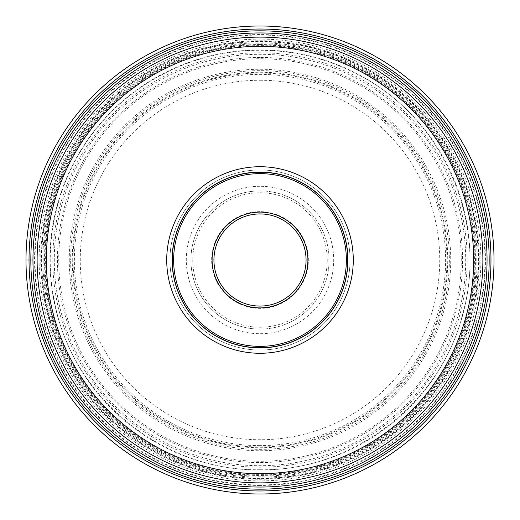 <?xml version="1.0" encoding="UTF-8"?>
<svg xmlns="http://www.w3.org/2000/svg" width="520" height="520" viewBox="0 0 520 520"><rect width="100%" height="100%" fill="white"/><g stroke="black" fill="none" stroke-linecap="round" stroke-linejoin="round"><path stroke-width="0.39" stroke-dasharray="2.6 1.95" d="M26 260A234 234 0 0 1 260 26A234 234 0 0 1 494 260A234 234 0 0 1 260 494A234 234 0 0 1 26 260L40.742 260A219.258 219.258 0 0 1 260 40.742A219.258 219.258 0 0 1 479.258 260A219.258 219.258 0 0 1 260 479.258A219.258 219.258 0 0 1 40.742 260L43.803 260A216.197 216.197 0 0 0 260 476.197A216.197 216.197 0 0 0 476.197 260A216.197 216.197 0 0 0 260 43.803A216.197 216.197 0 0 0 43.803 260L45.604 260A214.396 214.396 0 0 0 260 474.396A214.396 214.396 0 0 0 474.396 260A214.396 214.396 0 0 0 260 45.604A214.396 214.396 0 0 0 45.604 260L49.946 260A210.054 210.054 0 0 0 260 470.054A210.054 210.054 0 0 0 470.054 260A210.054 210.054 0 0 0 260 49.946A210.054 210.054 0 0 0 49.946 260L69.27 260A190.73 190.73 0 0 1 260 69.27A190.73 190.73 0 0 1 450.729 260A190.73 190.73 0 0 1 260 450.729A190.73 190.73 0 0 1 69.27 260L70.648 260A189.352 189.352 0 0 0 260 449.351A189.352 189.352 0 0 0 449.351 260A189.352 189.352 0 0 0 260 70.648A189.352 189.352 0 0 0 70.648 260L73.041 260A186.959 186.959 0 0 0 260 446.959A186.959 186.959 0 0 0 446.959 260A186.959 186.959 0 0 0 260 73.041A186.959 186.959 0 0 0 73.041 260L72.273 260A187.727 187.727 0 0 1 260 72.273A187.727 187.727 0 0 1 447.726 260A187.727 187.727 0 0 1 260 447.726A187.727 187.727 0 0 1 72.273 260L58.734 260A201.266 201.266 0 0 1 260 58.734A201.266 201.266 0 0 1 461.266 260A201.266 201.266 0 0 1 260 461.266A201.266 201.266 0 0 1 58.734 260L54.301 260A205.699 205.699 0 0 0 260 465.699A205.699 205.699 0 0 0 465.699 260A205.699 205.699 0 0 0 260 54.301A205.699 205.699 0 0 0 54.301 260L52.793 260A207.207 207.207 0 0 0 260 467.207A207.207 207.207 0 0 0 467.207 260A207.207 207.207 0 0 0 260 52.793A207.207 207.207 0 0 0 52.793 260L32.955 260M260 487.045A227.045 227.045 0 0 1 32.955 260A227.045 227.045 0 0 1 260 32.955A227.045 227.045 0 0 1 487.045 260A227.045 227.045 0 0 1 260 487.045M260 482.879A222.879 222.879 0 0 1 37.121 260A222.879 222.879 0 0 1 260 37.121A222.879 222.879 0 0 1 482.879 260A222.879 222.879 0 0 1 260 482.879M347.913 260A87.913 87.913 0 0 0 260 172.088A87.913 87.913 0 0 0 172.088 260A87.913 87.913 0 0 0 260 347.913A87.913 87.913 0 0 0 347.913 260M260 347.75A87.75 87.75 0 0 0 347.75 260A87.75 87.75 0 0 0 260 172.25A87.75 87.75 0 0 0 172.25 260A87.75 87.75 0 0 0 260 347.75M260 350.051A90.051 90.051 0 0 1 169.949 260A90.051 90.051 0 0 1 260 169.949A90.051 90.051 0 0 1 350.051 260A90.051 90.051 0 0 1 260 350.051A90.051 90.051 0 0 0 350.051 259.968A90.051 90.051 0 0 0 259.928 169.949A90.051 90.051 0 0 0 169.949 260.033A90.051 90.051 0 0 0 260.072 350.051A90.051 90.051 0 0 0 350.051 259.968A90.051 90.051 0 0 0 259.928 169.949A90.051 90.051 0 0 0 169.949 260.033A90.051 90.051 0 0 0 260 350.051M260 306.065A46.066 46.066 0 0 0 306.065 260A46.066 46.066 0 0 0 260 213.935A46.066 46.066 0 0 0 213.935 260A46.066 46.066 0 0 0 260 306.065M260 211.633A48.367 48.367 0 0 0 211.633 260A48.367 48.367 0 0 0 260 308.367A48.367 48.367 0 0 0 308.367 260A48.367 48.367 0 0 0 260 211.633M259.928 190.905A69.095 69.095 0 0 1 329.095 259.961A69.095 69.095 0 0 1 260 329.095A69.095 69.095 0 0 1 190.905 260.039A69.095 69.095 0 0 1 259.928 190.905M260 329.095A69.095 69.095 0 0 0 329.095 260A69.095 69.095 0 0 0 260 190.905A69.095 69.095 0 0 0 190.905 260A69.095 69.095 0 0 0 260 329.095M260 186.297A73.704 73.704 0 0 0 186.297 260A73.704 73.704 0 0 0 260 333.704A73.704 73.704 0 0 0 333.704 260A73.704 73.704 0 0 0 260 186.297M260 57.434A202.566 202.566 0 0 0 57.434 260A202.566 202.566 0 0 0 260 462.566A202.566 202.566 0 0 0 462.566 260A202.566 202.566 0 0 0 260 57.434M260 480.876A220.877 220.877 0 0 1 39.123 260A220.877 220.877 0 0 1 260 39.123A220.877 220.877 0 0 1 480.876 260A220.877 220.877 0 0 1 260 480.876M260 42.874A217.126 217.126 0 0 0 42.874 260A217.126 217.126 0 0 0 260 477.126A217.126 217.126 0 0 0 477.126 260A217.126 217.126 0 0 0 260 42.874M259.928 192.751A67.249 67.249 0 0 1 327.249 259.961A67.249 67.249 0 0 1 260 327.249A67.249 67.249 0 0 1 192.751 260.039A67.249 67.249 0 0 1 259.928 192.751M260 80.255A179.744 179.744 0 0 1 439.745 260A179.744 179.744 0 0 1 260 439.745A179.744 179.744 0 0 1 80.255 260A179.744 179.744 0 0 1 260 80.255M260 445.614A185.614 185.614 0 0 1 74.386 260A185.614 185.614 0 0 1 260 74.386A185.614 185.614 0 0 1 445.614 260A185.614 185.614 0 0 1 260 445.614M259.896 475.007A215.007 215.007 0 0 0 475.007 260.052A215.007 215.007 0 0 0 260 44.993A215.007 215.007 0 0 0 44.993 259.948A215.007 215.007 0 0 0 259.896 475.007M260 44.538A215.462 215.462 0 0 0 44.538 260A215.462 215.462 0 0 0 260 475.462A215.462 215.462 0 0 0 475.462 260A215.462 215.462 0 0 0 260 44.538M260 41.776A218.225 218.225 0 0 1 478.225 260A218.225 218.225 0 0 1 260 478.225A218.225 218.225 0 0 1 41.776 260A218.225 218.225 0 0 1 260 41.776M260 478.628A218.628 218.628 0 0 1 41.373 260A218.628 218.628 0 0 1 260 41.373A218.628 218.628 0 0 1 478.628 260A218.628 218.628 0 0 1 260 478.628M260 484.933A224.933 224.933 0 0 0 484.933 260A224.933 224.933 0 0 0 260 35.068A224.933 224.933 0 0 0 35.068 260A224.933 224.933 0 0 0 260 484.933M260 485.446A225.446 225.446 0 0 1 34.554 260A225.446 225.446 0 0 1 260 34.554A225.446 225.446 0 0 1 485.446 260A225.446 225.446 0 0 1 260 485.446M260 469.723C163.312 471.497 72.501 397.572 54.633 302.53C41.301 240.084 58.76 172.094 100.529 123.799C139.581 77.571 199.478 49.959 260 50.277C295.861 50.42 329.537 59.072 361.036 76.219C443.131 119.21 488.144 223.119 463.132 312.156C442.156 402.226 352.657 471.601 260 469.723"/><path stroke-width="0.78" d="M26 260A234 234 0 0 0 260 494A234 234 0 0 0 494 260A234 234 0 0 0 260 26A234 234 0 0 0 26 260L32.955 260M260 32.955A227.045 227.045 0 0 0 32.955 260A227.045 227.045 0 0 0 260 487.045A227.045 227.045 0 0 0 487.045 260A227.045 227.045 0 0 0 260 32.955A227.045 227.045 0 0 0 32.955 260A227.045 227.045 0 0 0 260 487.045A227.045 227.045 0 0 0 487.045 260A227.045 227.045 0 0 0 260 32.955M260 482.879A222.879 222.879 0 0 0 482.879 260.052A222.879 222.879 0 0 0 260 37.121A222.879 222.879 0 0 0 37.121 259.948A222.879 222.879 0 0 0 260 482.879A222.879 222.879 0 0 0 482.879 260.052A222.879 222.879 0 0 0 260 37.121A222.879 222.879 0 0 0 37.121 259.948A222.879 222.879 0 0 0 260 482.879M260 166.725A93.275 93.275 0 0 1 353.275 260A93.275 93.275 0 0 1 260 353.275A93.275 93.275 0 0 1 166.725 260A93.275 93.275 0 0 1 260 166.725M347.913 260A87.913 87.913 0 0 1 260 347.913A87.913 87.913 0 0 1 172.088 260A87.913 87.913 0 0 1 260 172.088A87.913 87.913 0 0 1 347.913 260M260 347.75A87.75 87.75 0 0 1 172.25 260A87.75 87.75 0 0 1 260 172.25A87.75 87.75 0 0 1 347.75 260A87.75 87.75 0 0 1 260 347.75M260 306.065A46.066 46.066 0 0 1 213.935 260A46.066 46.066 0 0 1 260 213.935A46.066 46.066 0 0 1 306.065 260A46.066 46.066 0 0 1 260 306.065M29.029 260A230.971 230.971 0 0 0 260 490.971A230.971 230.971 0 0 0 490.971 260A230.971 230.971 0 0 0 260 29.029A230.971 230.971 0 0 0 29.029 260M489.171 260A229.171 229.171 0 0 1 260 489.171A229.171 229.171 0 0 1 30.829 260A229.171 229.171 0 0 1 260 30.829A229.171 229.171 0 0 1 489.171 260M260.097 46.339A213.661 213.661 0 0 0 46.339 259.954A213.661 213.661 0 0 0 260 473.662A213.661 213.661 0 0 0 473.662 260.046A213.661 213.661 0 0 0 260.097 46.339M260 173.635A86.366 86.366 0 0 0 173.635 260A86.366 86.366 0 0 0 260 346.365A86.366 86.366 0 0 0 346.365 260A86.366 86.366 0 0 0 260 173.635M260 212.095A47.905 47.905 0 0 0 212.095 259.968A47.905 47.905 0 0 0 260 307.905A47.905 47.905 0 0 0 307.905 260.033A47.905 47.905 0 0 0 260 212.095"/></g></svg>
